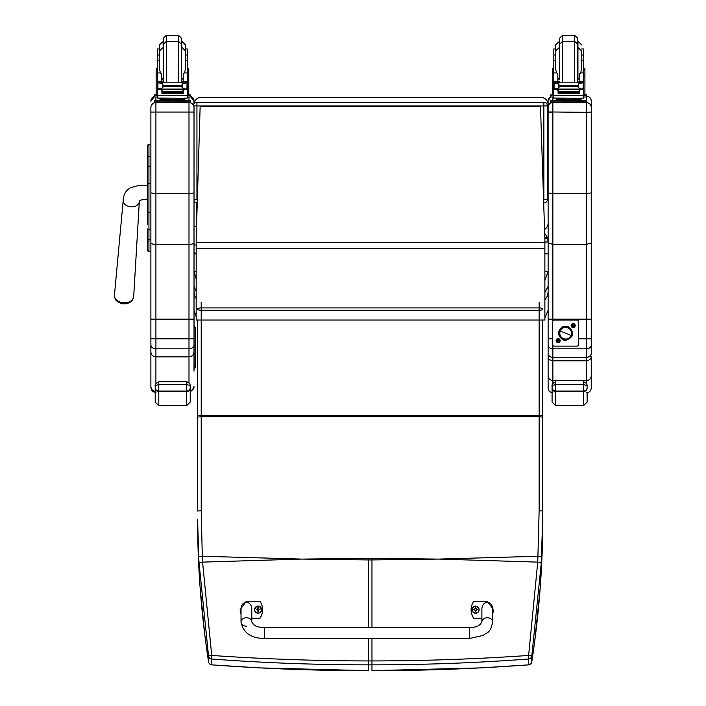 <?xml version="1.0" encoding="UTF-8"?>
<svg xmlns="http://www.w3.org/2000/svg" width="706" height="706" viewBox="0 0 706 706"><rect width="100%" height="100%" fill="white"/><g stroke="black" fill="none" stroke-linecap="round" stroke-linejoin="round"><path stroke-width="1.06" d="M194.018 199.392L196.939 199.41L196.939 105.953L193.709 105.926M193.409 105.256A3.592 3.592 0 0 1 196.939 102.308L196.939 102.167A3.592 3.592 180 0 0 193.382 105.22A3.592 3.592 0 0 1 196.939 102.167L543.849 102.167A3.592 3.592 0 0 1 547.45 105.759L547.45 199.216M196.939 202.957L196.939 202.957A3.592 3.592 0 0 1 194.018 201.457A3.592 3.592 0 0 0 196.939 202.957L197.362 199.41M543.567 199.41L543.849 202.957A3.592 3.592 180 0 0 547.45 199.366L543.849 199.41L543.849 105.953L196.939 105.953L196.939 102.308L543.849 102.308L543.849 105.953L547.45 105.909A3.592 3.592 180 0 0 543.849 102.308L196.939 102.167M543.849 202.957L543.849 202.957A3.592 3.592 0 0 0 547.45 199.366L547.45 105.759A3.592 3.592 0 0 0 543.849 102.167M548.121 292.205L547.256 296.335L544.882 299.723M548.121 286.283L544.882 292.513M544.882 271.386L548.121 271.386L544.882 280.388M544.688 233.298L547.503 237.587L548.121 242.017L548.121 192.87L552.869 193.726L586.518 193.726L591.257 192.87L591.257 100.976A4.748 4.748 0 0 0 586.589 96.237M547.503 238.425L544.856 238.425M547.503 237.587L544.829 237.587M196.18 278.967L194.018 271.386L196.18 271.386M194.018 286.283L196.18 291.516M194.018 292.205L194.882 296.335L196.18 298.523M194.018 253.869L196.18 253.869M544.882 253.869L548.121 253.869M194.088 103.57A7.192 7.192 180 0 1 201.21 97.366L540.928 97.366A7.192 7.192 180 0 1 548.121 104.559L548.121 223.193A7.192 7.192 180 0 1 544.564 229.406A7.192 7.192 0 0 0 548.121 223.202A7.192 7.192 180 0 1 544.564 229.397M147.642 212.453L147.642 224.623M150.881 229.626L148.94 229.626A1.297 0.688 -0 0 1 147.642 228.938L147.642 250.233A1.297 1.297 -0 0 0 148.94 251.53L150.881 251.53L148.94 251.53L148.94 212.241L150.881 212.241M147.642 183.578L147.642 212.241L148.94 212.241L148.94 144.43A1.297 1.297 -0 0 0 147.642 145.727L147.642 183.578L150.881 183.578M148.94 144.43L150.881 144.43L148.94 144.43L147.642 145.727L147.642 157.129A1.297 0.688 0 0 1 148.94 156.441L150.881 156.441M150.881 166.201L148.94 166.201A1.297 0.688 -0 0 0 147.642 166.89L147.642 157.129M147.678 250.551L147.642 250.242A1.297 1.297 -0 0 0 148.94 251.53L147.642 250.242A1.297 1.297 -0 0 0 148.94 251.53L148.604 251.486M147.642 238.778A1.297 0.688 0 0 0 148.94 239.466L150.881 239.466L150.881 344.925C151.172 347.281 152.849 348.579 155.911 348.826L155.911 338.827L150.881 338.765M123.938 303.845A8.746 6.319 4.3 0 0 126.78 303.598C132.269 301.294 131.951 301.921 133.69 296.494A9.646 6.972 -175.7 0 1 124.062 302.821A9.646 6.972 -175.7 0 1 114.451 295.029C115.352 300.659 115.131 299.988 120.205 303.103A8.746 6.319 4.3 0 0 120.258 303.121A8.746 6.319 4.3 0 0 123.938 303.845M126.806 303.598A8.746 6.319 4.3 0 0 130.619 301.833M194.018 101.267L190.426 96.44A5.03 5.03 0 0 1 194.018 101.267L194.018 103.667M194.018 112.051L194.018 107.665A5.03 5.03 0 0 0 188.987 102.626L188.987 193.726L194.018 192.862L194.018 112.051L150.881 112.051L150.881 192.862L155.911 193.726L188.987 193.726L188.987 244.382L155.911 244.382C152.858 244.294 151.181 243.773 150.881 242.838L150.881 192.862M194.018 371.127L194.018 319.147L155.911 319.156L155.911 102.626A5.03 5.03 180 0 0 150.881 107.665L150.881 112.051M150.881 144.43L150.881 107.665M150.881 101.267L150.881 101.267A5.03 5.03 180 0 1 154.473 96.448L150.881 101.267M150.881 253.472L150.881 251.53L148.94 251.53M194.018 319.147L194.018 192.862M194.018 309.36L194.159 368.32A1.438 1.43 -0 0 0 195.597 366.882L195.597 327.84L195.597 366.882M194.018 236.254L194.018 245.414M194.018 242.838C193.718 243.773 192.041 244.294 188.987 244.382L188.987 338.827L194.018 338.765L194.159 365.849A1.438 1.43 180 0 0 195.597 364.42M150.881 344.925L150.881 351.932C151.181 354.924 152.858 356.556 155.911 356.848L188.987 356.848L188.987 382.784M150.881 351.932L150.881 386.509C151.093 389.227 152.531 390.886 155.196 391.477M150.881 362.531L150.881 309.36M150.881 386.509L150.881 371.127M194.018 344.925C193.726 347.281 192.05 348.579 188.987 348.826L188.987 338.827L155.911 338.827L155.911 319.156L150.881 319.147M190.241 391.371L192.967 389.588L194.018 386.509M194.018 351.932C193.718 354.924 192.041 356.556 188.987 356.848L188.987 348.826L155.911 348.826L155.911 383.473M591.257 351.738L591.257 345.146C590.984 347.37 589.404 348.596 586.518 348.826L552.869 348.826L552.869 345.26M548.121 100.976L550.636 96.793A4.748 4.748 180 0 0 548.121 100.976L548.121 356.451C548.068 358.78 549.656 360.228 552.869 360.792L552.869 357.545C549.665 356.936 548.085 355.321 548.121 352.709L548.121 350.829M591.257 345.146L591.257 242.926L586.518 244.382L552.869 244.382L548.121 242.926M548.121 347.193L548.121 308.328M591.257 319.147L552.869 319.156L552.869 102.626A4.748 4.748 180 0 0 548.121 107.374M552.613 338.827L548.121 338.765L548.121 345.146C548.394 347.37 549.983 348.596 552.869 348.826L552.869 357.571C549.603 356.865 548.024 355.25 548.121 352.709M552.869 320.948L552.869 319.156L548.121 319.147M591.257 105.22L591.257 253.472M591.257 242.926L591.257 192.87M591.257 308.328L591.257 347.193M591.257 112.069L586.518 112.316L586.518 357.545C589.713 356.936 591.301 355.321 591.257 352.709L591.257 352.779C591.672 354.897 590.092 356.495 586.518 357.571L552.869 357.545M548.121 111.945L586.518 112.316L586.518 102.626A4.748 4.748 0 0 1 591.257 107.374M549.974 356.565L548.121 356.451L548.121 375.848C548.412 378.69 549.992 380.252 552.869 380.534L552.869 360.792L586.518 360.792C589.731 360.228 591.31 358.78 591.257 356.451L589.413 356.565M586.518 392.774C589.395 392.492 590.984 390.912 591.257 388.026L591.257 375.848C590.975 378.69 589.395 380.252 586.518 380.534L552.869 380.534L552.869 383.358M591.257 375.848L591.257 356.451M548.121 375.848L548.121 388.026C548.403 390.912 549.983 392.492 552.869 392.774M591.257 346.99L591.257 308.487M591.257 347.979L591.257 347.114M303.236 559.073L368.373 558.269L368.373 559.929L301.515 559.073L202.587 562.117L211.712 655.442L208.544 655.998L199.004 562.576A140.609 19.468 -93.7 0 1 198.713 556.84L197.609 519.854C197.583 566.521 201.228 613.841 208.544 661.822A3.592 0.6 171.3 0 0 208.544 661.831A3.592 0.6 171.3 0 0 208.552 661.849A3.592 3.565 0 0 0 211.782 664.84C263.7 668.723 315.9 670.674 368.373 670.674L368.373 664.849C315.864 664.84 263.665 662.899 211.782 659.016L211.712 655.442C263.594 659.051 315.811 660.878 368.373 660.931L368.373 664.849L371.965 664.849C424.474 664.84 476.674 662.899 528.565 659.016L528.626 655.442L531.794 655.998L541.343 562.576A140.609 19.468 -86.3 0 0 541.634 556.84L542.729 511.065L542.729 320.03M211.879 664.849L211.782 659.016A3.592 3.565 180 0 1 208.544 655.998L208.544 661.822A3.592 3.592 0 0 0 211.826 664.875L259.667 667.894L368.373 670.674M197.609 417.105L201.21 416.69L201.21 510.65L197.609 511.065L197.609 415.966L197.609 502.301M539.137 302.371L539.137 310.243L201.21 310.243A3.592 1.041 180 0 1 197.609 309.202A3.592 1.297 0 0 1 201.21 307.904L201.21 415.525A3.592 0.441 0 0 0 197.609 415.966L197.609 320.03M198.713 556.84L202.304 556.257L202.587 562.117L199.004 562.576M437.111 559.073L371.965 558.269L371.965 559.929L438.832 559.073L537.751 562.117L528.626 655.442C476.753 659.051 424.527 660.878 371.965 660.931L368.373 660.931L368.373 638.524M528.565 664.84C476.638 668.723 424.447 670.674 371.965 670.674L480.292 667.911L528.52 664.875L528.565 659.016A3.592 3.565 -0 0 0 531.794 655.998L531.794 661.822A3.592 0.6 8.7 0 1 531.794 661.831A3.592 0.6 8.7 0 1 531.794 661.849A3.592 3.565 180 0 1 528.565 664.84M528.467 664.849L528.512 664.875A3.592 3.592 0 0 0 531.794 661.831L534.654 641.78L540.231 587.507L542.729 519.854C542.755 566.521 539.11 613.841 531.794 661.822M201.21 302.371L201.21 307.904L539.137 307.904A3.592 1.297 180 0 1 542.729 309.202A3.592 1.041 0 0 1 539.137 310.243L539.137 415.525L201.21 415.525L201.21 416.69L539.137 416.69L539.137 510.65L542.729 511.065L542.729 519.854M542.729 409.895L542.729 417.105L539.137 416.69L539.137 415.525A3.592 0.441 180 0 1 542.729 415.966M539.137 510.65L537.751 562.117L541.343 562.576M540.496 106.747L544.882 239.149L540.496 106.747L200.133 106.747L196.18 238.946L200.133 106.747M544.882 239.149L544.882 320.03L196.18 320.03L196.18 248.583L544.882 248.583M196.18 238.946L196.18 248.583M200.133 106.765L540.496 106.765M246.412 626.178A5.392 4.227 0 0 1 241.02 621.951L241.02 621.951A5.392 4.227 0 0 1 246.412 617.724A5.392 4.227 0 0 1 251.804 621.951L253.728 624.713C255.554 625.49 254.575 626.804 264.388 627.722L264.379 638.506L264.388 627.722L469.296 627.749L469.296 638.542L483.186 635.4C487.237 631.764 490.052 634.217 492.664 621.986A5.392 4.227 180 0 0 487.272 617.759A5.392 4.227 180 0 0 481.88 621.986L481.88 609.702C481.624 599.976 492.929 599.976 492.664 609.71L492.664 621.986M481.88 618.174L473.788 618.174A14.826 14.729 180 0 1 473.797 601.238L487.272 601.238L493.565 609.702L492.664 614.088M471.096 609.71L471.096 609.913A14.826 14.729 0 0 0 473.788 618.377L481.88 618.377M492.664 614.299L493.565 609.702M241.02 614.052L240.119 609.675L246.412 601.203L259.896 601.203A14.826 14.729 180 0 1 259.896 618.138L251.804 618.138M251.804 621.951L251.804 609.675C252.068 599.941 240.764 599.941 241.02 609.666L241.02 621.951C243.146 632.761 250.939 638.277 264.379 638.506L469.296 638.542M251.804 618.35L259.896 618.35A14.826 14.729 0 0 0 262.588 609.878L262.588 609.666M240.119 609.675L241.02 614.255M479.127 609.666A3.539 3.512 180 0 1 475.597 613.223A3.539 3.512 180 0 1 472.049 609.666M475.597 612.976A3.406 3.38 180 0 1 472.641 607.901A3.406 3.38 180 0 1 478.536 607.892A3.406 3.38 180 0 1 475.597 612.976M475.72 610.805A2719.644 234.604 90.7 0 0 475.809 611.184L476.541 609.675L477.459 609.684A1.88 1.871 0 0 0 477.459 609.234L477.327 609.243A2719.644 547.327 0.2 0 1 476.824 609.454L475.72 608.36A1.235 1.227 180 0 0 475.456 608.36A2719.644 236.307 -90.4 0 0 475.367 607.751L474.644 609.181A4.598 0.927 179.7 0 0 473.726 609.243A1.88 1.871 0 0 0 473.726 609.684L474.644 609.684L475.376 611.184A2719.644 234.092 -90.8 0 0 475.456 610.805A1.235 1.227 180 0 0 475.72 610.805L476.541 609.719M474.644 609.684L475.456 610.805M477.459 609.234A4.598 0.927 -179.8 0 0 476.541 609.172L475.809 607.742A2719.644 236.819 90.3 0 0 475.72 608.36M475.712 610.54L476.541 609.675M473.726 609.243L473.858 609.252A2719.644 547.327 -0.3 0 0 474.361 609.454A1.235 1.227 180 0 0 474.361 609.684M475.456 608.36L474.361 609.454M474.644 609.719L475.473 610.54M261.635 609.631A3.539 3.512 180 0 1 258.096 613.187A3.539 3.512 180 0 1 254.557 609.631M258.096 612.94A3.406 3.38 180 0 1 255.148 607.866A3.406 3.38 180 0 1 261.043 607.866A3.406 3.38 180 0 1 258.096 612.94M258.228 610.769A2719.644 234.604 90.7 0 0 258.317 611.158L259.049 609.649L259.967 609.649A1.88 1.871 0 0 0 259.967 609.207L259.826 609.216A2719.644 547.327 0.2 0 1 259.323 609.419L258.228 608.334A1.235 1.227 180 0 0 257.964 608.334A2719.644 236.307 -90.4 0 0 257.875 607.716L257.143 609.146A4.598 0.927 179.7 0 0 256.225 609.207A1.88 1.871 0 0 0 256.225 609.649L257.143 609.649L257.875 611.158A2719.644 234.092 -90.8 0 0 257.964 610.769A1.235 1.227 180 0 0 258.228 610.769L259.049 609.684M257.143 609.649L257.964 610.769M259.967 609.207A4.598 0.927 -179.8 0 0 259.049 609.146L258.317 607.716A2719.644 236.819 90.3 0 0 258.228 608.334M258.219 610.513L259.049 609.649M256.225 609.207L256.366 609.216A2719.644 547.327 -0.3 0 0 256.869 609.419A1.235 1.227 180 0 0 256.86 609.649M257.964 608.334L256.869 609.419M257.143 609.693L257.972 610.513M190.241 387.629A3.592 3.398 180 0 1 186.649 391.027L186.649 405.65L190.241 402.049L190.241 386.253L190.241 395.845M155.196 387.629L155.196 402.049L158.788 405.65L158.788 391.027A3.592 3.398 180 0 1 155.196 387.629L155.196 386.253C154.482 385.803 155.682 385.273 158.788 384.664L186.649 384.664C189.755 385.273 190.955 385.803 190.241 386.253C189.782 387.497 191.9 383.667 186.649 381.769L158.788 381.769L158.788 391.027L186.649 391.027L186.649 381.769L158.788 381.769C153.017 384.567 155.92 387.47 155.196 386.253L155.196 386.244M587.127 387.629A3.592 3.398 180 0 1 583.535 391.027L583.535 405.65L587.127 402.049L587.127 392.739M552.074 387.629L552.074 402.049L555.675 405.65L555.675 391.027A3.592 3.398 180 0 1 552.074 387.629L552.074 386.253C551.368 385.803 552.569 385.273 555.675 384.664L583.535 384.664C586.642 385.273 587.833 385.803 587.127 386.253C586.668 387.497 588.786 383.667 583.535 381.769L583.535 391.027L555.675 391.027L555.675 381.769C549.903 384.567 552.798 387.47 552.074 386.253L552.074 386.244M183.216 78.966L181.433 79.169M163.465 79.169L161.683 78.966M187.249 68.411L188.758 68.411L188.758 94.189L187.249 94.189L187.249 88.744L187.249 89.821L186.331 88.806M161.683 89.08L157.65 89.821L157.65 88.744L157.65 94.189L156.141 94.189L156.141 68.411L157.65 68.411M185.449 83.361L187.24 81.64L187.249 82.814L187.249 48.943L185.378 48.943M159.521 48.943L157.65 48.943L157.65 82.814L157.65 81.64L158.815 82.743M187.249 94.878L190.426 94.931L190.426 96.978L187.249 97.022M190.426 95.539L187.249 95.584M157.65 95.584L154.473 95.539L154.473 94.931L157.65 94.878M157.65 97.022L154.473 96.978L154.473 95.539M181.433 46.746L181.433 38.177L178.556 35.3L178.556 82.62M181.257 82.62L181.433 44.231L178.556 41.354L166.334 41.354L163.465 44.231L163.465 46.746L163.465 38.177L166.334 35.3L178.556 35.3M163.465 41.195L159.521 44.787L159.521 69.523L160.474 72.939L157.65 72.939M185.378 54.997L185.378 44.787L181.777 41.195L181.777 47.249L185.378 50.841L185.378 54.997L187.249 54.997M157.65 67.238L157.65 52.553M187.249 52.553L187.249 67.238M161.683 80.537L162.459 82.62M182.43 82.62L183.216 80.537M157.65 89.821L157.65 95.372L187.249 95.372L187.249 89.821M183.216 89.08L183.216 93.589L182.872 89.08M162.027 89.08L162.027 93.589L161.683 89.477M162.098 91.948L182.801 91.948L182.801 91.286L162.098 91.656M162.098 92.654L182.801 92.654L182.801 92.027L162.098 92.362M162.098 93.298L182.801 93.298L182.801 92.707L162.098 93.007M187.24 81.64L183.216 81.64L183.216 82.62M186.463 88.744L185.29 89.08L182.501 87.879L181.221 86.282L182.501 83.882L186.199 82.796L158.673 82.814M158.373 88.718L162.098 89.08L162.098 89.538L162.098 89.08L182.801 89.08L182.801 89.538L182.801 89.08L185.29 89.08M181.221 86.282L163.677 86.282L162.398 87.879L159.609 89.08M158.7 82.796L162.398 83.882L163.677 86.282M183.216 81.64L183.216 74.015L184.425 72.939L185.378 69.523L185.378 50.841M157.35 88.479L157.906 88.532L157.906 83.105L157.35 83.105L157.35 88.479M187.549 83.361L187.549 82.814L186.993 83.105L186.993 88.532L187.549 88.479L187.549 83.105L186.199 82.796M183.304 99.255L183.304 100.331L172.449 100.42L161.595 100.331L161.595 99.255M172.449 100.42L172.449 99.343L159.909 99.167L159.909 98.196M184.99 98.196L184.99 99.167L172.449 99.343M186.516 88.718L187.549 88.718L187.549 88.171M186.225 82.814L187.549 82.814L186.287 82.84M157.35 83.361L157.35 82.814L158.603 82.84M158.435 88.744L157.35 88.744L157.35 88.171M159.521 60.248L157.65 60.248M187.249 60.248L185.378 60.248M161.683 82.62L161.683 74.015L160.474 72.939M157.844 89.477L158.568 88.806M187.249 95.098L187.249 98.09L182.916 98.231L157.65 98.09L157.65 95.372M180.886 100.411L190.426 100.464L190.426 101.073L186.825 101.117L154.473 101.073L154.473 100.464L164.013 100.411M182.563 100.49L187.505 100.464L182.563 100.49M157.394 100.49L162.336 100.464L157.394 100.49M182.563 101.064L187.505 101.037L182.563 101.064M157.394 101.064L162.336 101.037L157.394 101.064M190.426 101.073L190.426 102.511L186.825 102.555L154.473 102.511L154.473 101.073M163.465 44.231L163.642 82.62M579.388 78.966L577.596 79.169M559.629 79.169L557.846 78.966M583.412 68.411L584.921 68.411L584.921 94.189L583.412 94.189L584.921 94.189M557.846 89.08L553.813 89.821L553.813 88.744L553.813 94.189L552.304 94.189L552.304 68.411L553.813 68.411M583.412 82.814L583.412 48.943L581.541 48.943M555.684 48.943L553.813 48.943L553.813 82.814L553.813 81.64L555.613 83.361M583.412 94.878L586.589 94.931L586.589 96.978L583.412 97.022M586.589 95.539L583.412 95.584M553.813 95.584L550.636 95.539L550.636 94.931L553.813 94.878M553.813 97.022L550.636 96.978L550.636 95.539M586.589 94.931L586.589 96.369M577.596 46.746L577.596 38.177L577.596 46.746M559.629 46.746L559.629 38.177L562.505 35.3L574.728 35.3L577.596 38.177M559.629 41.195L555.684 44.787L555.684 69.523L556.637 72.939L553.813 72.939M553.813 67.238L553.813 52.553M583.412 52.553L583.412 67.238M557.846 80.537L558.631 82.62M578.602 82.62L579.388 80.537M553.813 89.821L553.813 95.372L583.412 95.372L583.412 89.821L582.494 88.806M579.388 89.08L579.388 93.589L579.035 89.08M558.19 89.08L558.19 93.589L557.846 89.477M558.261 91.948L578.964 91.948L578.964 91.286L558.261 91.656M558.261 92.654L578.964 92.654L578.964 92.027L558.261 92.362M558.261 93.298L578.964 93.298L578.964 92.707L558.261 93.007M579.388 82.62L579.388 81.64L583.403 81.64L582.247 82.743M583.412 89.821L583.412 88.744M582.626 88.744L581.453 89.08L578.664 87.879L577.393 86.282L578.664 83.882L582.362 82.796L554.837 82.814M554.545 88.718L558.261 89.08L558.261 89.538L558.261 89.08L578.964 89.08L578.964 89.538L578.964 89.08L581.453 89.08M577.393 86.282L559.84 86.282L558.561 87.879L555.772 89.08M554.863 82.796L558.561 83.882L559.84 86.282M579.388 81.64L579.388 74.015L580.597 72.939L581.541 69.523L581.541 50.841L581.541 54.997L583.412 54.997M553.513 88.479L554.069 88.532L554.069 83.105L553.513 83.105L553.513 88.479M583.712 83.361L583.712 82.814L583.156 83.105L583.156 88.532L583.712 88.479L583.712 83.105L582.362 82.796M579.467 99.255L579.467 100.331L568.612 100.42L557.758 100.331L557.758 99.255M568.612 100.42L568.612 99.343L556.072 99.167L556.072 98.196M581.153 98.196L581.153 99.167L568.612 99.343M582.688 88.718L583.712 88.718L583.712 88.171M582.388 82.814L583.712 82.814L582.459 82.84M553.513 83.361L553.513 82.814L554.775 82.84M554.598 88.744L553.513 88.744L553.513 88.171M555.684 60.248L553.813 60.248M583.412 60.248L581.541 60.248M557.846 82.62L557.846 74.015L556.637 72.939M554.007 89.477L554.731 88.806M583.412 95.098L583.412 98.09L579.079 98.231L553.813 98.09L553.813 95.372M577.049 100.411L586.589 100.464L586.589 101.073L582.997 101.117L550.636 101.073L550.636 100.464L560.176 100.411M578.726 100.49L583.668 100.464L578.726 100.49M553.557 100.49L558.499 100.464L553.557 100.49M578.726 101.064L583.668 101.037L578.726 101.064M553.557 101.064L558.499 101.037L553.557 101.064M586.589 101.073L586.589 102.511L582.997 102.555L550.636 102.511L550.636 101.073M574.728 35.3L574.728 41.354L562.505 41.354L559.629 44.231L559.629 79.098M574.728 82.62L574.728 41.354L577.596 44.231L577.42 82.62M567.792 327.787L567.792 327.787A5.842 5.833 0 0 1 571.489 333.214A5.842 5.833 0 0 1 563.494 338.642A5.842 5.833 0 0 1 559.805 333.214A5.842 5.833 0 0 1 567.8 327.796L567.8 327.787A5.842 5.833 180 0 0 559.805 333.214A5.842 5.833 0 0 1 565.647 327.372A5.842 5.833 0 0 1 571.489 333.214A5.842 5.833 180 0 0 567.8 327.787M563.406 338.818L563.406 338.845A6.072 6.072 0 0 1 560.008 330.964A6.072 6.072 0 0 1 567.889 327.566A6.072 6.072 0 0 1 571.286 335.447A6.072 6.072 0 0 1 563.406 338.845M567.889 327.54L567.889 327.566A6.072 6.072 180 0 0 559.646 334.088A6.072 6.072 180 0 0 569.407 337.971A6.072 6.072 180 0 0 567.889 327.566L568.304 326.507C574.843 332.447 574.022 337.071 565.833 340.38L562.991 339.877C557.052 335.412 557.052 330.955 563.009 326.507L568.304 326.507M571.075 335.376L560.22 331.061A5.842 5.833 180 0 0 563.494 338.642A5.842 5.833 180 0 0 571.075 335.376A5.842 5.833 180 0 0 567.8 327.796A5.842 5.833 180 0 0 560.22 331.061L571.075 335.376M575.196 325.581A2.021 2.021 0 0 1 572.16 327.337A2.021 2.021 0 0 1 572.16 323.833A2.021 2.021 0 0 1 575.196 325.581M560.149 340.627A2.021 2.021 0 0 1 557.113 342.384A2.021 2.021 0 0 1 557.113 338.88A2.021 2.021 0 0 1 560.149 340.627M578.682 321.874L578.682 321.865A1.8 1.8 180 0 0 576.881 320.065A1.8 1.8 0 0 1 578.682 321.874L578.682 344.343A1.8 1.8 0 0 1 576.881 346.134L554.413 346.134A1.8 1.8 0 0 1 552.613 344.343L552.613 321.874A1.8 1.8 0 0 1 554.413 320.074A1.8 1.8 180 0 0 552.613 321.865L552.613 321.874M576.881 320.065L554.413 320.065L576.881 320.074M591.257 290.44A1.73 1.721 0 0 0 591.549 289.486L591.549 289.928A1.73 1.721 180 0 1 591.257 290.872A1.73 1.721 0 0 0 591.549 289.928L591.549 290.36A1.73 1.721 180 0 1 591.257 291.313A1.73 1.721 0 0 0 591.549 290.36L591.549 290.801A1.73 1.721 180 0 1 591.257 291.755A1.73 1.721 0 0 0 591.549 290.801L591.549 291.234A1.73 1.721 180 0 1 591.257 292.187A1.73 1.721 0 0 0 591.549 291.234L591.549 291.675A1.73 1.721 180 0 1 591.257 292.628A1.73 1.721 0 0 0 591.549 291.675L591.549 292.116A1.73 1.721 180 0 1 591.257 293.069A1.73 1.721 0 0 0 591.549 292.116L591.549 292.549A1.73 1.721 180 0 1 591.257 293.502A1.73 1.721 0 0 0 591.549 292.549L591.549 292.99A1.73 1.721 180 0 1 591.257 293.943A1.73 1.721 0 0 0 591.549 292.99L591.549 293.431A1.73 1.721 180 0 1 591.257 294.384A1.73 1.721 0 0 0 591.549 293.431L591.549 293.864A1.73 1.721 180 0 1 591.257 294.817A1.73 1.721 0 0 0 591.549 293.864L591.549 294.305A1.73 1.721 180 0 1 591.257 295.258A1.73 1.721 0 0 0 591.549 294.305L591.549 294.746A1.73 1.721 180 0 1 591.257 295.699A1.73 1.721 0 0 0 591.549 294.746L591.549 295.179A1.73 1.721 180 0 1 591.257 296.132A1.73 1.721 0 0 0 591.549 295.179L591.549 295.62A1.73 1.721 180 0 1 591.257 296.573A1.73 1.721 0 0 0 591.549 295.62L591.549 296.061A1.73 1.721 180 0 1 591.257 297.005A1.73 1.721 0 0 0 591.549 296.061L591.549 296.494A1.73 1.721 180 0 1 591.257 297.447A1.73 1.721 0 0 0 591.549 296.494L591.549 296.935A1.73 1.721 180 0 1 591.257 297.888A1.73 1.721 0 0 0 591.549 296.935L591.549 297.376A1.73 1.721 180 0 1 591.257 298.32A1.73 1.721 0 0 0 591.549 297.376L591.549 297.808A1.73 1.721 180 0 1 591.257 298.762A1.73 1.721 0 0 0 591.549 297.808L591.549 298.25A1.73 1.721 180 0 1 591.257 299.203A1.73 1.721 0 0 0 591.549 298.25L591.549 298.691A1.73 1.721 180 0 1 591.257 299.635A1.73 1.721 0 0 0 591.549 298.691L591.549 299.123A1.73 1.721 180 0 1 591.257 300.076A1.73 1.721 0 0 0 591.549 299.123L591.549 299.565A1.73 1.721 180 0 1 591.257 300.518A1.73 1.721 0 0 0 591.549 299.565L591.549 299.997A1.73 1.721 180 0 1 591.257 300.95A1.73 1.721 0 0 0 591.549 299.997L591.549 300.438A1.73 1.721 180 0 1 591.257 301.391A1.73 1.721 0 0 0 591.549 300.438L591.549 300.88A1.73 1.721 180 0 1 591.257 301.833A1.73 1.721 0 0 0 591.549 300.88L591.549 301.312A1.73 1.721 180 0 1 591.257 302.265A1.73 1.721 0 0 0 591.549 301.312L591.549 301.753A1.73 1.721 180 0 1 591.257 302.706A1.73 1.721 0 0 0 591.549 301.753L591.549 302.194A1.73 1.721 180 0 1 591.257 303.148A1.73 1.721 0 0 0 591.549 302.194L591.549 302.627A1.73 1.721 180 0 1 591.257 303.58A1.73 1.721 0 0 0 591.549 302.627L591.549 303.068A1.73 1.721 180 0 1 591.257 304.021A1.73 1.721 0 0 0 591.549 303.068L591.549 303.509A1.73 1.721 180 0 1 591.257 304.462A1.73 1.721 0 0 0 591.549 303.509L591.549 303.942A1.73 1.721 180 0 1 591.257 304.895A1.73 1.721 0 0 0 591.549 303.942L591.549 304.383A1.73 1.721 180 0 1 591.257 305.336A1.73 1.721 0 0 0 591.549 304.383L591.549 304.824A1.73 1.721 180 0 1 591.257 305.777A1.73 1.721 0 0 0 591.549 304.824L591.549 305.257A1.73 1.721 180 0 1 591.257 306.21A1.73 1.721 0 0 0 591.549 305.257L591.549 305.698A1.73 1.721 180 0 1 591.257 306.651A1.73 1.721 0 0 0 591.549 305.698L591.549 306.139A1.73 1.721 180 0 1 591.257 307.084A1.73 1.721 0 0 0 591.549 306.139L591.549 306.572A1.73 1.721 180 0 1 591.257 307.525A1.73 1.721 0 0 0 591.549 306.572L591.549 307.013A1.73 1.721 180 0 1 591.257 307.966A1.73 1.721 0 0 0 591.549 307.013L591.549 307.454A1.73 1.721 180 0 1 591.257 308.398A1.73 1.721 0 0 0 591.549 307.454L591.549 307.887A1.73 1.721 180 0 1 591.257 308.84A1.73 1.721 0 0 0 591.549 307.887L591.549 308.328A1.73 1.721 180 0 1 591.257 309.281A1.73 1.721 0 0 0 591.549 308.328L591.549 308.76A1.73 1.721 180 0 1 591.257 309.713M591.549 289.486A1.73 1.721 0 0 0 591.257 288.533M557.519 340.698L557.537 340.689A0.609 0.609 0 0 1 557.519 340.557L556.875 340.442L558.049 340.036L557.899 339.392L557.943 340.054M558.199 341.219L558.199 341.201A0.609 0.609 0 0 1 558.067 341.227L557.925 341.88L557.546 340.813M558.728 340.539L558.711 340.539A0.609 0.609 0 0 1 558.728 340.68L559.364 340.83L558.305 341.21M558.287 340.054L558.322 339.392L558.702 340.451M556.372 340.636L556.372 340.627A1.756 1.756 0 0 1 558.102 338.88A1.756 1.756 0 0 1 559.876 340.636A1.756 1.756 0 0 1 558.119 342.392A1.756 1.756 0 0 1 556.372 340.627A1.756 1.756 0 0 1 558.102 338.88A1.756 1.756 0 0 1 559.876 340.636L559.876 340.627M572.01 325.81L572.584 325.642L572.01 325.81A1.183 1.183 0 0 1 572.001 325.404L573.095 324.989L572.945 324.345L572.99 325.016M572.592 325.422L572.001 325.404M573.387 326.754L573.246 326.154L573.387 326.754A1.183 1.183 0 0 1 572.981 326.754L572.592 325.766M573.007 326.172L572.981 326.754M574.34 325.369L573.757 325.492L574.34 325.369A1.183 1.183 0 0 1 574.34 325.775L573.351 326.163M573.749 325.757L574.34 325.775M573.334 325.007L573.369 324.345L573.749 325.404M571.419 325.59L571.419 325.581A1.756 1.756 0 0 1 573.148 323.833A1.756 1.756 0 0 1 574.922 325.59A1.756 1.756 0 0 1 573.175 327.346A1.756 1.756 0 0 1 571.419 325.581A1.756 1.756 0 0 1 573.148 323.833A1.756 1.756 0 0 1 574.922 325.59L574.922 325.581M196.559 225.999A1.35 0.591 0 0 1 195.05 226.299A1.35 0.591 0 0 1 194.018 225.726L194.018 243.844A1.35 1.183 180 0 0 196.18 244.788M196.718 220.943L196.718 202.949L196.718 220.943M195.597 352.523L195.597 349.373M195.597 359.91L195.597 359.054M195.597 338.527L195.597 347.529M195.597 341.21L195.597 339.71M195.597 349.17L195.597 352.32M195.597 364.384L195.597 332.897M195.597 353.627L195.597 363.06M195.597 339.674L195.597 338.721M301.515 559.073L202.304 556.257L201.21 510.65M438.832 559.073L538.043 556.257L541.634 556.84M548.121 242.017L544.882 242.017M147.642 242.184L149.081 240.755M124.018 203.293A8.093 5.842 4.3 0 0 131.263 206.823A8.093 5.842 4.3 0 0 139.338 201.51L139.338 201.157C139.153 200.336 141.915 199.63 147.633 199.03L147.633 185.546C142.568 184.681 136.735 185.493 130.133 187.999C125.818 190.532 123.506 194.627 123.206 200.292A8.093 5.842 4.3 0 0 124.018 203.293M188.987 97.013L188.987 100.42M188.987 102.546L155.911 102.546M155.911 100.42L155.911 97.013M591.257 338.765L578.682 338.827M552.869 112.316L548.121 112.254M586.518 102.52L552.869 102.555M552.869 100.42L552.869 97.022M586.518 357.545L586.518 383.658M586.518 96.987L586.518 100.455M371.965 627.74L371.965 559.929L368.373 559.929L368.373 627.74M371.965 558.269L368.373 558.269M371.965 638.524L371.965 670.674M196.18 242.626L544.882 242.626M475.597 613.143A3.539 3.512 0 0 0 479.127 609.631A3.539 3.512 0 0 0 475.588 606.11A3.539 3.512 0 0 0 472.049 609.631A3.539 3.512 0 0 0 475.597 613.143M475.818 607.61A1.88 1.871 0 0 0 475.367 607.61M475.367 611.317A1.88 1.871 0 0 0 475.818 611.317M477.327 609.243A1.747 1.73 180 0 1 477.327 609.684M475.367 607.751A1.747 1.73 180 0 1 475.809 607.742M258.096 613.108A3.539 3.512 0 0 0 261.635 609.596A3.539 3.512 0 0 0 258.096 606.083A3.539 3.512 0 0 0 254.557 609.596A3.539 3.512 0 0 0 258.096 613.108M258.317 607.575A1.88 1.871 0 0 0 257.866 607.575M257.875 611.281A1.88 1.871 0 0 0 258.325 611.281M258.317 611.158A1.747 1.73 180 0 1 257.875 611.158M257.875 607.716A1.747 1.73 180 0 1 258.317 607.716M155.196 388.026A3.592 3.53 -0 0 0 158.788 391.556L186.649 391.556A3.592 3.53 0 0 0 190.241 388.026M552.074 388.026A3.592 3.53 -0 0 0 555.675 391.556L583.535 391.556A3.592 3.53 0 0 0 587.127 388.026M187.249 70.035L188.758 70.035M156.141 70.035L157.65 70.035M166.334 82.62L166.334 35.3M163.112 41.195L163.465 78.595M187.055 89.477L183.216 89.477M162.398 87.879L162.398 83.882M181.221 85.488L163.677 85.488M182.501 87.879L182.501 83.882M157.65 76.786L156.141 76.786M188.758 76.786L187.249 76.786M187.249 72.939L184.425 72.939M187.249 81.517L183.216 81.517M161.683 81.517L157.65 81.517M161.683 81.64L157.659 81.64M163.183 100.729L181.707 100.729M158.073 101.117L158.073 102.555M186.825 101.117L186.825 102.555M183.216 78.295L181.777 78.595L181.433 47.249M583.412 70.035L584.921 70.035M552.304 70.035L553.813 70.035M562.505 82.62L562.505 35.3M559.284 41.195L559.629 78.595M579.388 78.295L577.949 78.595L577.949 41.195L581.541 44.787M583.227 89.477L579.388 89.477M558.561 87.879L558.561 83.882M577.393 85.488L559.84 85.488M578.664 87.879L578.664 83.882M553.813 76.786L552.304 76.786M584.921 76.786L583.412 76.786M583.412 72.939L580.597 72.939M583.412 81.517L579.388 81.517M557.846 81.517L553.813 81.517M557.846 81.64L553.822 81.64M559.355 100.729L577.879 100.729M554.236 101.117L554.236 102.555M582.997 101.117L582.997 102.555M194.018 225.726A1.35 0.715 0 0 0 195.041 226.423A1.35 0.715 0 0 0 196.559 226.061M194.018 368.32L195.597 366.97M544.882 317.921L548.121 310.216M196.18 316.694L194.018 310.216M123.206 200.292L114.451 295.029M139.338 201.51L133.69 296.494M120.258 303.121A11.684 11.684 0 0 0 126.789 303.598M155.911 392.412C152.858 392.112 151.181 390.436 150.881 387.373M190.241 392.245L194.018 387.373M552.869 357.571L586.518 357.571M586.518 96.237C589.395 96.519 590.984 98.099 591.257 100.976M197.609 519.854L198.721 564.809L200.01 586.086L204.678 633.9L208.544 661.831M481.88 621.986L479.956 624.748C478.13 625.525 479.1 626.84 469.296 627.749M479.127 609.702L479.127 609.631C476.674 605.077 474.317 605.077 472.049 609.631L472.049 609.702M261.635 609.675L261.635 609.596C259.181 605.051 256.816 605.051 254.557 609.596L254.557 609.675M186.649 405.65L158.788 405.65M583.535 405.65L555.675 405.65M156.141 94.189L157.65 94.189M187.249 94.189L188.758 94.189M187.249 74.501L188.758 74.501M156.141 74.501L157.65 74.501M162.098 89.538L182.801 89.538M157.65 54.997L159.521 54.997M180.798 100.349L181.769 100.737M163.13 100.737L164.101 100.349M163.465 47.249L159.521 50.841M161.683 78.295L163.112 78.595M552.304 94.189L553.813 94.189M583.412 74.501L584.921 74.501M552.304 74.501L553.813 74.501M558.261 89.538L578.964 89.538M553.813 54.997L555.684 54.997M576.97 100.349L577.932 100.737M559.293 100.737L560.264 100.349M559.805 82.62L559.629 81.614M577.596 47.249L581.541 50.841M559.629 47.249L555.684 50.841M557.846 78.295L559.284 78.595M194.018 252.421L196.18 253.507M194.159 326.401L195.597 327.84"/></g></svg>
